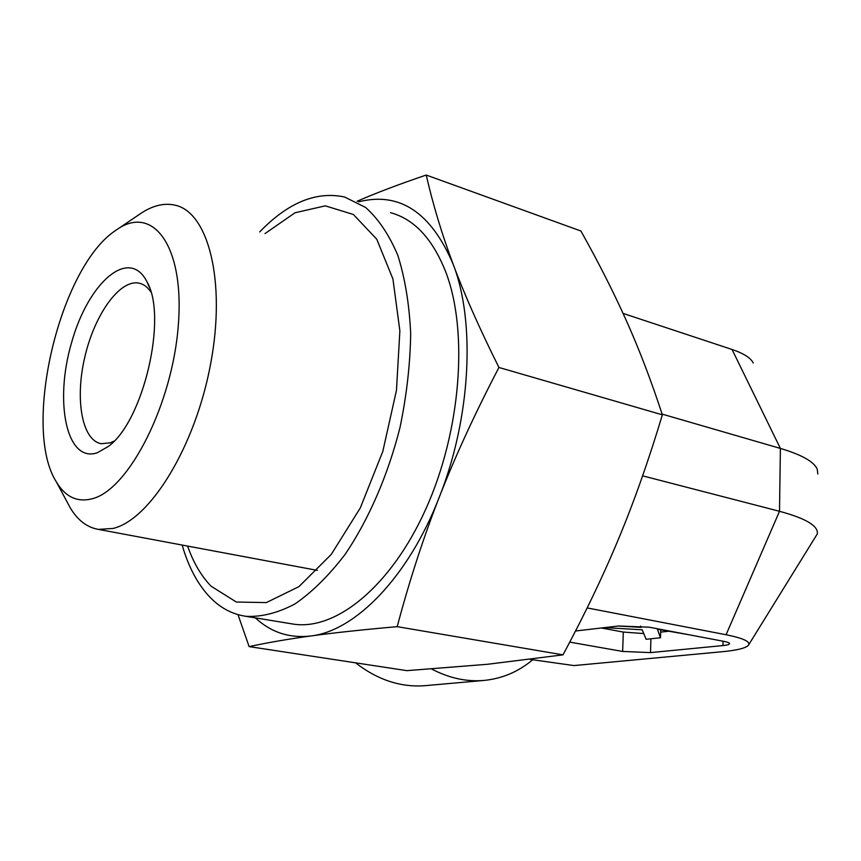 <?xml version="1.0" encoding="UTF-8"?>
<svg xmlns="http://www.w3.org/2000/svg" width="861" height="861" viewBox="0 0 861 861"><rect width="100%" height="100%" fill="white"/><g stroke="black" fill="none" stroke-linecap="round" stroke-linejoin="round"><path stroke-width="1.29" d="M114.05 441.133L110.219 442.823L101.307 443.716C81.86 440.466 74.767 399.03 84.895 356.691C94.721 314.297 119.862 279.018 139.095 283.161C143.626 284.141 147.543 287.068 150.858 291.933M97.347 452.746L108.131 446.568C143.206 421.955 167.906 317.009 146.93 281.719C129.107 246.354 88.145 282.72 71.592 342.592C54.06 401.947 66.555 463.369 97.347 452.746M92.471 498.68C77.49 502.641 65.501 497.12 56.471 482.095C21.579 428.186 59.527 266.985 115.718 230.414C151.988 203.508 184.491 244.535 178.399 324.091C172.867 403.465 129.032 489.446 92.471 498.68M67.072 501.898L70.171 507.699C77.619 520.259 87.069 527.492 98.52 529.397L113.103 528.439C150.115 519.753 195.243 446.837 210.611 364.009C226.303 281.17 208.319 211.871 174.848 205.122C163.525 202.669 151.633 205.801 139.181 214.54L117.559 229.166M623.063 313.415L732.044 349.48C743.818 353.473 750.867 357.972 753.203 362.987M662.131 414.109L780.389 448.42L732.044 349.48M532.755 659.73C518.311 671.838 501.952 678.748 483.667 680.459L424.957 685.679C400.763 687.53 377.635 679.91 355.55 662.83M483.667 680.459C466.199 681.88 448.861 678.07 431.641 668.997M530.225 659.408L573.964 665.575L722.121 651.734C736.812 650.335 745.551 648.204 748.349 645.363C750.975 641.811 743.549 638.27 726.071 634.74L779.506 511.294L780.389 448.42C801.795 454.802 814.075 461.733 817.25 469.213L817.832 474.024M587.159 607.92L726.071 634.74M575.535 630.995L618.596 625.99L649.226 627.206L723.907 641.37C727.793 642.134 729.676 642.919 729.547 643.737L729.547 643.533M723.036 641.208L722.939 645.567C727.028 645.158 729.235 644.545 729.547 643.737M722.939 645.567L650.496 652.606L650.916 638.787M601.365 627.992L623.31 632.06L622.643 651.443L650.496 652.606M622.643 651.443L569.745 642.123M642.618 475.842L779.506 511.294C805.993 518.462 818.585 526.006 817.293 533.928L748.801 644.631M689.048 634.761L657.395 629.23L660.505 637.775L646.137 639.292L642.166 629.8L604.583 627.615M618.23 626.033L641.144 627.368L640.606 626.065M660.742 629.865L660.505 637.775M623.31 632.06L643.737 633.567M660.667 632.125L668.254 631.296M264.994 233.589L295.054 212.753L325.307 205.844L353.397 214.497L376.763 239.218L392.928 278.964L399.87 330.872L396.469 390.324L382.811 451.422L360.275 507.968L331.291 554.376L298.939 586.632L266.34 602.592L236.323 602.022L211.074 586.19C201.248 576.02 193.424 562.653 187.59 546.078M259.71 231.921C287.994 202.593 316.299 190.959 344.626 197.018L365.624 207.458C378.42 218.888 389.161 234.859 397.836 255.373C405.036 278.254 409.319 304.331 410.686 333.605C410.223 364.138 406.65 395.479 399.978 427.616C387.88 475.412 368.659 519.592 345.186 554.28C328.967 575.46 312.242 592.013 295 603.927C277.877 612.967 261.529 617.1 245.934 616.325C232.276 614.302 220.265 607.92 209.901 597.168C197.686 584.285 188.441 566.915 182.155 545.056M357.1 201.27C375.923 193.047 398.955 184.308 426.217 175.041C433.018 204.703 442.005 234.45 453.166 264.284C431.049 212.301 399.558 191.486 358.703 201.818M498.939 367.464C474.831 413.754 454.931 457.019 439.25 497.238C470.806 418.145 475.692 321.982 453.166 264.284C464.176 293.892 479.426 328.289 498.939 367.464L662.367 414.83C651.131 380.519 639.196 349.297 626.571 321.164C613.936 292.848 598.718 262.799 580.906 231.006L426.217 175.041M255.362 617.875C271.075 632.448 289.619 638.475 310.982 635.956C288.187 639.077 267.567 642.629 249.12 646.6L237.991 614.646M397.19 626.657C362.212 629.746 333.476 632.846 310.982 635.956C355.389 630.919 408.394 577.031 439.25 497.238C423.451 537.522 409.438 580.669 397.19 626.657L562.986 654.855C584.942 613.979 603.572 575.073 618.865 538.147C634.213 501.317 648.72 460.215 662.367 414.83M562.986 654.855L487.477 664.283L406.866 670.654L249.12 646.6M290.62 623.655L293.666 624.16C336.156 630.564 391.206 586.266 425.98 508.69C460.818 431.275 468.502 332.217 446.084 272.819C432.965 239.197 414.442 219.146 390.517 212.667M149.233 286.993L146.93 281.719M141.043 283.71L139.095 283.161M56.471 482.095L70.171 507.699M98.52 529.397L317.386 570.38M245.934 616.325L293.666 624.16"/></g></svg>
